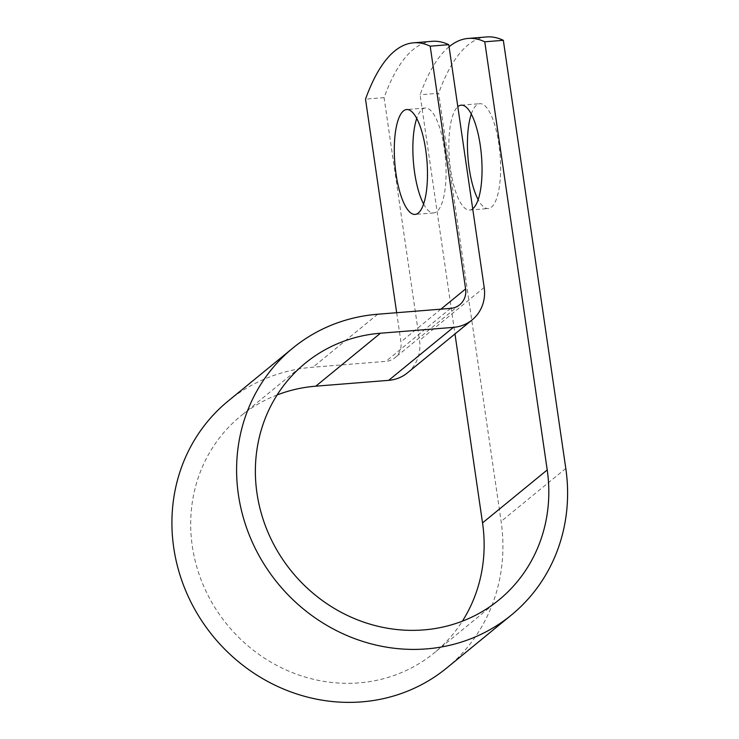 <?xml version="1.0" encoding="UTF-8"?>
<svg xmlns="http://www.w3.org/2000/svg" width="739" height="739" viewBox="0 0 739 739"><rect width="100%" height="100%" fill="white"/><g stroke="black" fill="none" stroke-linecap="round" stroke-linejoin="round"><path stroke-width="0.55" stroke-dasharray="3.69 2.77" d="M471.306 114.074A52.608 16.11 85.4 0 1 476.581 105.077A52.608 16.11 85.4 0 1 479.823 103.672A52.608 16.11 85.4 0 1 499.555 149.352A52.608 16.11 85.4 0 1 491.472 207.142A52.608 16.11 85.4 0 1 488.23 208.546A52.608 16.11 85.4 0 1 478.161 199.632M472.711 208.777A52.608 16.11 85.4 0 1 469.653 210.042A52.608 16.11 85.4 0 1 449.959 164.677A52.608 16.11 85.4 0 1 457.82 106.721M423.595 204.001A52.608 16.11 -94.6 0 0 433.664 212.924A52.608 16.11 -94.6 0 0 436.906 211.511A52.608 16.11 -94.6 0 0 444.989 153.73A52.608 16.11 -94.6 0 0 425.258 108.042A52.608 16.11 -94.6 0 0 422.015 109.455A52.608 16.11 -94.6 0 0 416.741 118.452M449.072 46.788A305.863 93.65 -94.6 0 0 420.075 94.768L454.975 333.945M432.121 41.319A305.863 93.65 85.4 0 0 384.086 97.65L419.503 340.411A38.169 35.546 -129.3 0 1 407.466 372.853M396.667 312.708L400.926 341.898A18.595 17.32 -129.3 0 1 395.06 357.704A18.595 17.32 -129.3 0 1 385.915 361.353L313.003 367.2A172.51 160.64 50.7 0 0 228.12 401.065M446.707 668.001A172.51 160.64 50.7 0 0 501.116 521.411L438.652 93.28L420.075 94.768M486.687 36.95A305.863 93.65 -94.6 0 0 438.652 93.28M384.086 97.65L365.509 99.146M277.134 394.94A152.936 142.415 50.7 0 0 240.526 416.205A152.936 142.415 50.7 0 0 227.233 624.76A152.936 142.415 50.7 0 0 434.31 652.851A152.936 142.415 50.7 0 0 462.383 621.157M484.184 287.443L419.503 340.411M440.906 309.17L400.926 341.898M565.797 468.443L501.116 521.411M450.596 308.385L385.915 361.353M377.684 314.232L313.003 367.2M469.653 210.042L488.23 208.546M433.664 212.924L415.087 214.412M305.207 363.246L240.526 416.205M498.991 599.883L434.31 652.851M459.741 304.736L395.06 357.704M425.258 108.042L406.681 109.529M461.247 105.16L479.823 103.672"/><path stroke-width="1.11" d="M478.161 199.632A52.608 16.11 85.4 0 1 471.306 114.074M457.82 106.721A52.608 16.11 85.4 0 1 458.004 106.564A52.608 16.11 85.4 0 1 461.247 105.16A52.608 16.11 85.4 0 1 480.978 150.848A52.608 16.11 85.4 0 1 472.895 208.629A52.608 16.11 85.4 0 1 472.711 208.777M403.439 110.942A52.608 16.11 -94.6 0 0 395.356 168.723A52.608 16.11 -94.6 0 0 415.087 214.412A52.608 16.11 -94.6 0 0 418.329 212.998A52.608 16.11 -94.6 0 0 426.412 155.218A52.608 16.11 -94.6 0 0 406.681 109.529A52.608 16.11 -94.6 0 0 403.439 110.942M416.741 118.452A52.608 16.11 -94.6 0 0 423.595 204.001M448.767 44.691L430.19 46.178A305.863 93.65 -94.6 0 0 413.544 42.816L432.121 41.319A305.863 93.65 85.4 0 1 448.767 44.691L484.184 287.443A38.169 35.546 -129.3 0 1 472.147 319.885A38.169 35.546 -129.3 0 1 453.367 327.377L380.456 333.224A152.936 142.415 50.7 0 0 305.207 363.246A152.936 142.415 50.7 0 0 291.905 571.792A152.936 142.415 50.7 0 0 498.991 599.883A152.936 142.415 50.7 0 0 547.22 469.939L484.756 41.8A305.863 93.65 -94.6 0 0 468.11 38.437A305.863 93.65 -94.6 0 0 449.072 46.788M462.383 621.157A152.936 142.415 50.7 0 0 482.539 522.898L454.975 333.945M413.544 42.816A305.863 93.65 -94.6 0 0 365.509 99.146L396.667 312.708M430.19 46.178L465.607 288.94A18.595 17.32 -129.3 0 1 459.741 304.736A18.595 17.32 -129.3 0 1 450.596 308.385L377.684 314.232A172.51 160.64 50.7 0 0 292.801 348.097A172.51 160.64 50.7 0 0 277.809 583.339A172.51 160.64 50.7 0 0 511.388 615.033A172.51 160.64 50.7 0 0 565.797 468.443L503.333 40.312A305.863 93.65 -94.6 0 0 486.687 36.95L468.11 38.437M292.801 348.097L228.12 401.065A172.51 160.64 50.7 0 0 213.128 636.307A172.51 160.64 50.7 0 0 446.707 668.001L511.388 615.033M472.147 319.885L407.466 372.853A38.169 35.546 -129.3 0 1 388.686 380.345L315.775 386.183A152.936 142.415 50.7 0 0 277.134 394.94M503.333 40.312L484.756 41.8M547.22 469.939L482.539 522.898M465.607 288.94L440.906 309.17M380.456 333.224L315.775 386.183M453.367 327.377L388.686 380.345"/></g></svg>
